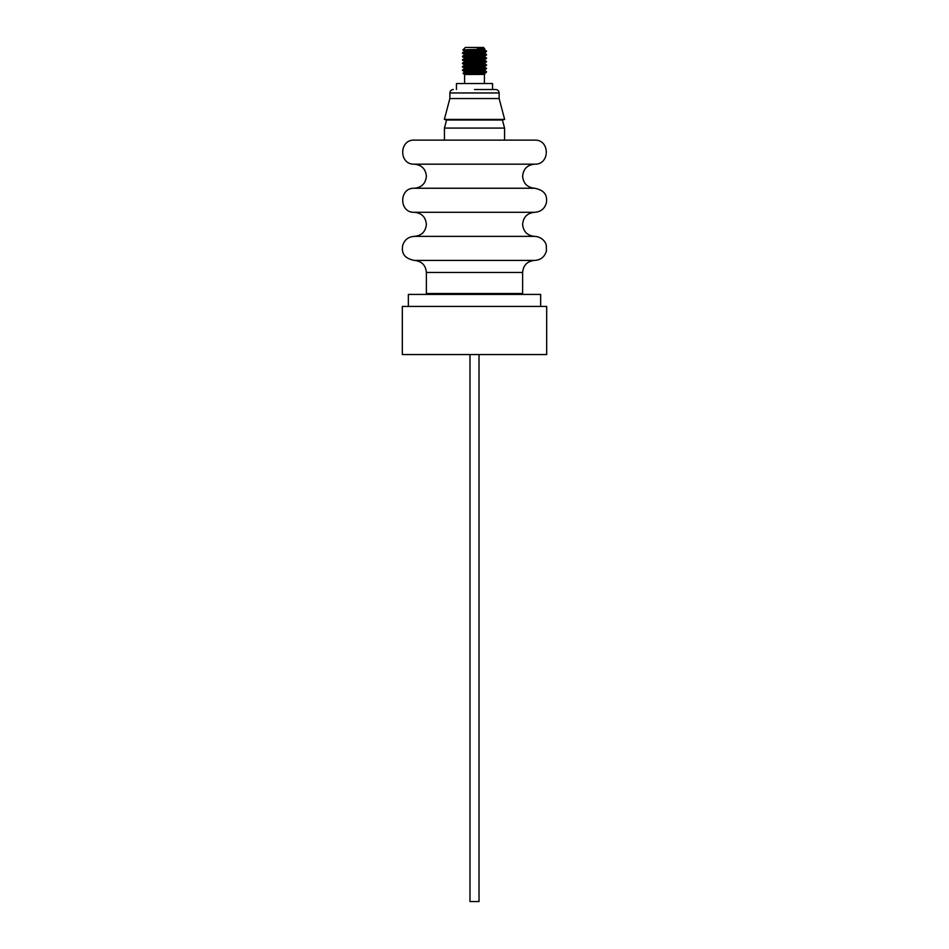 <?xml version="1.0" encoding="UTF-8"?>
<svg xmlns="http://www.w3.org/2000/svg" width="949" height="949" viewBox="0 0 949 949"><rect width="100%" height="100%" fill="white"/><g stroke="black" fill="none" stroke-linecap="round" stroke-linejoin="round"><path stroke-width="1.42" d="M474.5 164.177L534.643 164.177C550.171 164.924 550.171 139.384 534.643 140.12L414.357 140.12C398.829 139.384 398.829 164.924 414.357 164.177L474.5 164.177M474.5 212.303L534.643 212.303C540.823 211.888 544.75 208.697 546.422 202.742C546.944 197.985 547.229 190.678 534.643 188.246L414.357 188.246C398.829 187.499 398.829 213.039 414.357 212.303L474.5 212.303M459.316 164.177L414.357 164.177C421.664 164.901 425.674 168.91 426.386 176.217C425.674 183.513 421.664 187.522 414.357 188.246M474.5 89.503L495.675 89.503L474.5 89.503M456.457 89.503L456.457 83.536L492.543 83.536L492.543 89.503M481.689 70.226L484.666 70.653L467.311 71.934L463.029 73.12L464.393 74.496L482.78 74.425C486.79 74.164 484.026 73.915 474.5 73.666C459.684 73.287 459.684 72.919 474.5 72.575L483.266 72.563L468.604 74.425L484.868 74.188M476.695 50.771L485.615 51.317M476.6 50.333L486.493 51.578L462.471 53.251L468.415 53.82M486.529 51.104L462.471 53.251M476.683 71.389L485.615 71.934M480.585 71.151L486.493 71.685L483.266 72.563M486.529 71.721L474.868 72.563M476.695 67.96L485.615 68.506M480.585 67.723L486.493 68.755L462.471 70.44L474.5 71.294M486.529 68.292L462.471 70.44M476.695 64.52L485.615 65.066M472.305 62.8L484.631 63.725L486.529 64.852L462.471 66.999L474.5 67.854M486.529 64.852L462.471 66.999M474.5 60.985L485.615 61.626M474.5 60.558L486.493 61.887L462.471 63.559L468.415 64.129M486.529 61.412L462.471 63.559M476.683 57.64L485.615 58.186M474.5 57.118L486.493 58.447L462.471 60.119L468.415 60.689M486.529 57.972L462.471 60.119M476.683 54.212L485.615 54.757M480.585 52.1L484.666 52.61L486.493 55.006L462.471 56.691L468.415 57.26M486.529 54.544L462.471 56.691M463.385 70.226L472.305 70.772M463.385 66.786L474.5 67.426M463.385 63.346L472.305 63.891M463.385 59.906L472.305 60.451M463.385 56.477L472.305 57.023M463.385 53.037L472.305 53.583M469.091 50.333L462.815 50.036L465.354 47.45L483.646 47.45L484.631 49.218L464.334 50.89L476.683 51.863M477.572 48.482C488.177 48.826 487.157 49.146 474.5 49.455C462.151 49.763 459.85 50.06 467.608 50.333L468.415 50.38M473.954 50.06L470.123 49.597M499.138 98.542L449.862 98.542L444.357 119.42L504.643 119.42L499.138 98.542L499.138 92.966L449.862 92.966C450.063 90.867 451.214 89.716 453.325 89.503M502.412 120.013L446.588 120.013L444.429 128.091L504.571 128.091L502.412 120.013L504.643 119.42M469.98 354.558L469.98 901.55L479.02 901.55L479.02 354.558M540.657 306.444L540.657 294.415L408.343 294.415L408.343 306.444M546.683 306.444L402.317 306.444L402.317 354.558L546.683 354.558L546.683 306.444M414.357 212.303C421.664 213.015 425.674 217.024 426.386 224.332C425.674 231.639 421.664 235.649 414.357 236.36L534.643 236.36C542.804 236.87 546.09 243.098 546.304 245.435L546.422 250.868C544.75 256.811 540.823 260.002 534.643 260.417L494.5 260.417M474.5 260.417L534.643 260.417C527.336 261.129 523.326 265.139 522.614 272.446L426.386 272.446C425.674 265.139 421.664 261.129 414.357 260.417L474.5 260.417M426.623 294.415L426.386 293.526L522.614 293.526L522.614 272.446M484.666 52.61L464.334 54.33L476.695 55.303M480.585 55.54L484.631 56.086L464.334 57.759L476.695 58.743M480.585 58.968L484.631 59.526L464.334 61.199L476.695 62.171M480.585 62.409L484.631 62.966L464.334 64.639L476.695 65.611M480.585 65.849L484.631 66.406L464.334 68.067L476.695 69.052M480.585 69.289L484.631 69.835L464.334 71.507L476.695 72.48M481.558 72.788L484.666 73.227L481.689 73.654L468.604 74.425M477.881 49.348L484.666 50.024L464.369 51.697L468.415 52.254M472.305 52.492L481.689 53.037M484.666 53.464L464.369 55.137L468.415 55.694M481.689 56.477L484.666 56.904L481.689 57.331L464.369 58.577L468.415 59.123M481.689 59.906L484.666 60.345L481.689 60.772L464.369 62.005L468.415 62.563M484.631 63.725L464.369 65.445L468.415 66.003M481.689 66.786L484.666 67.213L481.689 67.64L464.334 68.933L464.334 68.067M464.369 72.326L467.382 72.8M476.849 73.358L484.631 74.034M534.643 188.246C527.336 187.522 523.326 183.513 522.614 176.217C523.326 168.91 527.336 164.901 534.643 164.177M534.643 236.36C527.336 235.649 523.326 231.639 522.614 224.332C523.326 217.024 527.336 213.015 534.643 212.303M484.417 83.536L484.417 74.496M499.138 92.966C498.937 90.867 497.786 89.716 495.675 89.503M504.571 140.12L504.571 128.091M522.377 294.415L522.614 293.526M426.386 293.526L426.386 272.446M414.357 236.36C408.189 236.775 404.262 239.955 402.578 245.898C402.068 250.643 401.724 257.95 414.357 260.417M444.429 140.12L444.429 128.091M446.588 120.013L444.357 119.42M449.862 92.966L449.862 98.542M464.583 83.536L464.583 74.496M462.815 50.036L464.369 50.938M486.493 51.578L484.631 52.658M462.507 53.286L464.369 54.378M486.493 55.006L484.631 56.086M462.507 56.726L464.369 57.806M486.493 58.447L484.631 59.526M462.507 60.167L464.369 61.246M486.493 61.887L484.631 62.966M462.507 63.607L464.369 64.686M486.493 65.315L484.631 66.406M462.507 67.035L464.369 68.126M486.493 68.755L484.631 69.835L484.666 70.653M462.507 70.475L464.369 71.555L464.334 72.373M486.493 72.195L484.631 73.275L484.666 74.093M484.666 49.17L484.666 50.024L486.493 51.056M464.334 50.89L464.334 51.744L462.507 52.776M464.334 54.33L464.334 55.184L462.507 56.216M484.666 56.038L484.666 56.904L486.493 57.936M464.334 57.759L464.334 58.624L462.507 59.657M484.666 59.479L484.666 60.345L486.493 61.377M464.334 61.199L464.334 62.053M484.666 62.919L484.666 63.773M464.334 64.639L464.334 65.493M484.666 66.359L484.666 67.213M464.369 62.005L462.507 63.097M464.369 65.445L462.507 66.525M484.631 67.165L486.493 68.245M464.369 68.886L462.507 69.965M484.631 70.606L486.493 71.685"/></g></svg>
